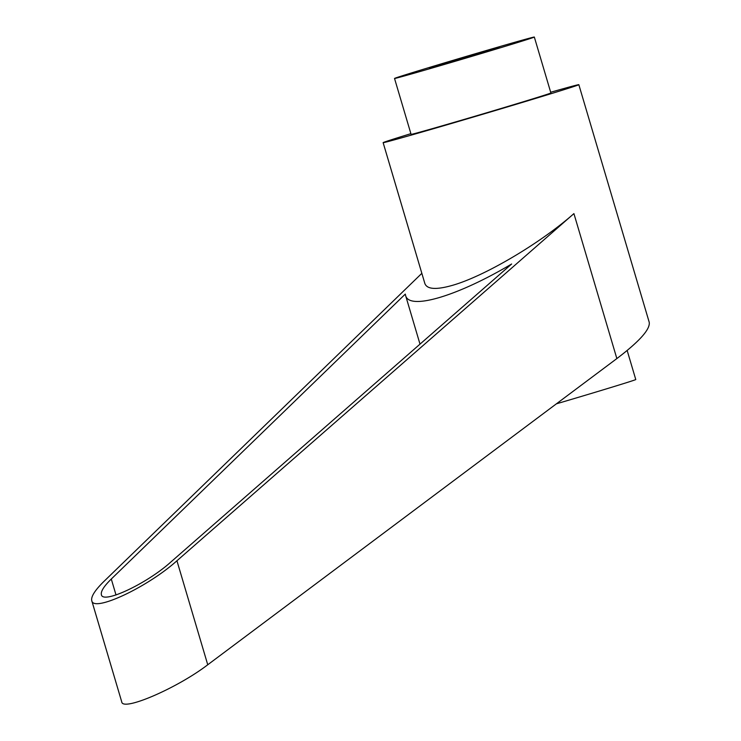 <?xml version="1.0" encoding="UTF-8"?>
<svg xmlns="http://www.w3.org/2000/svg" width="741" height="741" viewBox="0 0 741 741"><rect width="100%" height="100%" fill="white"/><g stroke="black" fill="none" stroke-linecap="round" stroke-linejoin="round"><path stroke-width="1.11" d="M627.164 350.484L635.769 379.531A72.896 0.76 163.5 0 1 611.621 387.293A72.896 0.76 163.5 0 1 556.38 403.836M550.674 92.245A102.063 1.065 163.5 0 1 554.981 91.023A102.063 1.065 163.5 0 1 578.841 84.687A102.063 1.065 163.5 0 1 515.301 104.555A102.063 1.065 163.5 0 1 406.994 136.316A102.063 1.065 163.5 0 1 383.134 142.661A102.063 1.065 163.5 0 1 410.875 133.658M383.134 142.661L424.825 283.414C426.862 289.203 435.671 289.963 451.241 285.683C483.178 277.023 539.948 243.669 573.914 213.612L616.855 358.579L207.749 664.76C177.321 688.093 122.626 711.712 121.737 701.894L91.754 600.645C93.273 612.64 147.459 587.27 176.942 560.761L573.914 213.612M411.57 73.933A72.896 0.76 163.5 0 1 394.527 78.463A72.896 0.76 163.5 0 1 439.913 64.272A72.896 0.76 163.5 0 1 517.274 41.579A72.896 0.76 163.5 0 1 534.326 37.05A72.896 0.76 163.5 0 1 488.94 51.24A72.896 0.76 163.5 0 1 411.57 73.933M534.326 37.05L550.887 92.968A72.896 0.76 163.5 0 1 505.501 107.158A72.896 0.76 163.5 0 1 428.141 129.842A72.896 0.76 163.5 0 1 411.088 134.371L394.527 78.463M437.996 65.838L429.484 68.116L451.871 61.105L499.369 47.415L437.996 65.838M170.597 562.243C146.644 583.778 102.619 604.387 101.378 594.653C100.646 591.438 103.953 586.233 111.289 579.027L405.299 294.094L405.568 295.409C408.949 310.59 457.382 296.243 511.642 264L170.597 562.243M421.842 273.336L103.944 581.416C94.922 590.281 90.856 596.69 91.754 600.645M578.841 84.687L649.218 322.252C650.366 329.199 639.576 341.314 616.855 358.579M111.289 579.027L116.013 594.977M176.942 560.761L207.749 664.76M419.999 344.139L405.568 295.409"/></g></svg>

